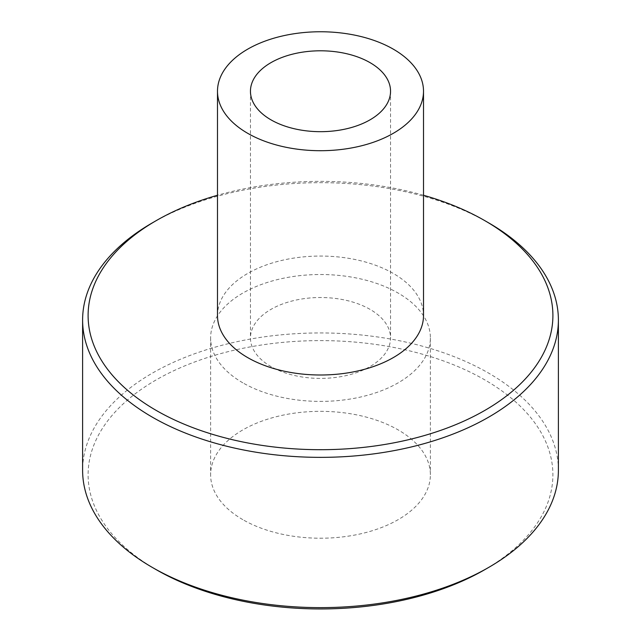 <?xml version="1.0" encoding="UTF-8"?>
<svg xmlns="http://www.w3.org/2000/svg" width="641" height="641" viewBox="0 0 641 641"><rect width="100%" height="100%" fill="white"/><g stroke="black" fill="none" stroke-linecap="round" stroke-linejoin="round"><path stroke-width="0.48" stroke-dasharray="3.21 2.4" d="M156.164 569.649A232.395 134.169 180 0 1 156.172 379.905A232.395 134.169 180 0 1 484.828 379.905A232.395 134.169 180 0 1 484.828 569.649M558.391 470.294A237.891 137.342 0 0 0 488.714 373.174A237.891 137.342 0 0 0 229.462 343.4A237.891 137.342 0 0 0 82.609 470.294M242.803 519.635A109.883 63.435 180 0 1 210.617 474.781A109.883 63.435 180 0 1 278.45 416.169A109.883 63.435 180 0 1 398.197 429.919A109.883 63.435 180 0 1 430.383 474.781A109.883 63.435 180 0 1 362.55 533.384A109.883 63.435 180 0 1 242.803 519.635M242.803 382.813A109.883 63.435 180 0 1 210.617 337.959A109.883 63.435 180 0 1 278.45 279.348A109.883 63.435 180 0 1 398.197 293.097A109.883 63.435 180 0 1 430.383 337.959A109.883 63.435 180 0 1 362.55 396.571A109.883 63.435 180 0 1 242.803 382.813M217.491 315.532A103.009 59.477 180 0 1 281.079 260.583A103.009 59.477 180 0 1 393.342 273.475A103.009 59.477 180 0 1 423.509 315.532M370.033 309.363A70.045 40.439 0 0 0 293.69 300.597A70.045 40.439 0 0 0 250.455 337.959A70.045 40.439 0 0 0 270.967 366.556A70.045 40.439 0 0 0 347.31 375.322A70.045 40.439 0 0 0 390.545 337.959A70.045 40.439 0 0 0 370.033 309.363M152.286 222.9A237.891 137.342 180 0 1 488.714 222.9M423.509 195.257A232.395 134.169 0 0 0 217.491 195.257M210.617 337.959L210.617 474.781M250.455 91.238L250.455 337.959M390.545 91.238L390.545 337.959M430.383 337.959L430.383 474.781"/><path stroke-width="0.96" d="M156.172 410.4A232.395 134.169 0 0 0 484.828 410.408A232.395 134.169 0 0 0 484.828 220.656L488.714 222.9A237.891 137.342 180 0 1 558.391 320.019A237.891 137.342 180 0 1 411.538 446.905A237.891 137.342 180 0 1 152.286 417.131A237.891 137.342 180 0 1 82.609 320.019A237.891 137.342 180 0 1 152.286 222.9L156.172 220.656A232.395 134.169 0 0 0 156.172 410.4M488.714 567.405L484.828 569.649A232.395 134.169 180 0 1 156.172 569.649L152.286 567.405A237.891 137.342 0 0 0 488.714 567.405A237.891 137.342 0 0 0 558.391 470.294L558.391 320.019M393.342 49.181A103.009 59.477 180 0 1 423.509 91.238A103.009 59.477 180 0 1 359.921 146.18A103.009 59.477 180 0 1 247.658 133.288A103.009 59.477 180 0 1 217.491 91.238A103.009 59.477 180 0 1 281.079 36.289A103.009 59.477 180 0 1 393.342 49.181M423.509 91.238L423.509 315.532A103.009 59.477 180 0 1 359.921 370.474A103.009 59.477 180 0 1 247.658 357.582A103.009 59.477 180 0 1 217.491 315.532L217.491 91.238M270.967 119.835A70.045 40.439 180 0 1 250.455 91.238A70.045 40.439 180 0 1 293.69 53.876A70.045 40.439 180 0 1 370.033 62.642A70.045 40.439 180 0 1 390.545 91.238A70.045 40.439 180 0 1 347.31 128.601A70.045 40.439 180 0 1 270.967 119.835M156.172 569.649L156.172 569.649A232.395 134.169 180 0 1 156.164 569.649L152.286 567.405A237.891 137.342 0 0 1 82.609 470.294L82.609 320.019M488.714 222.9L484.828 220.656A232.395 134.169 0 0 0 423.509 195.257M217.491 195.257A232.395 134.169 0 0 0 156.172 220.656"/></g></svg>
